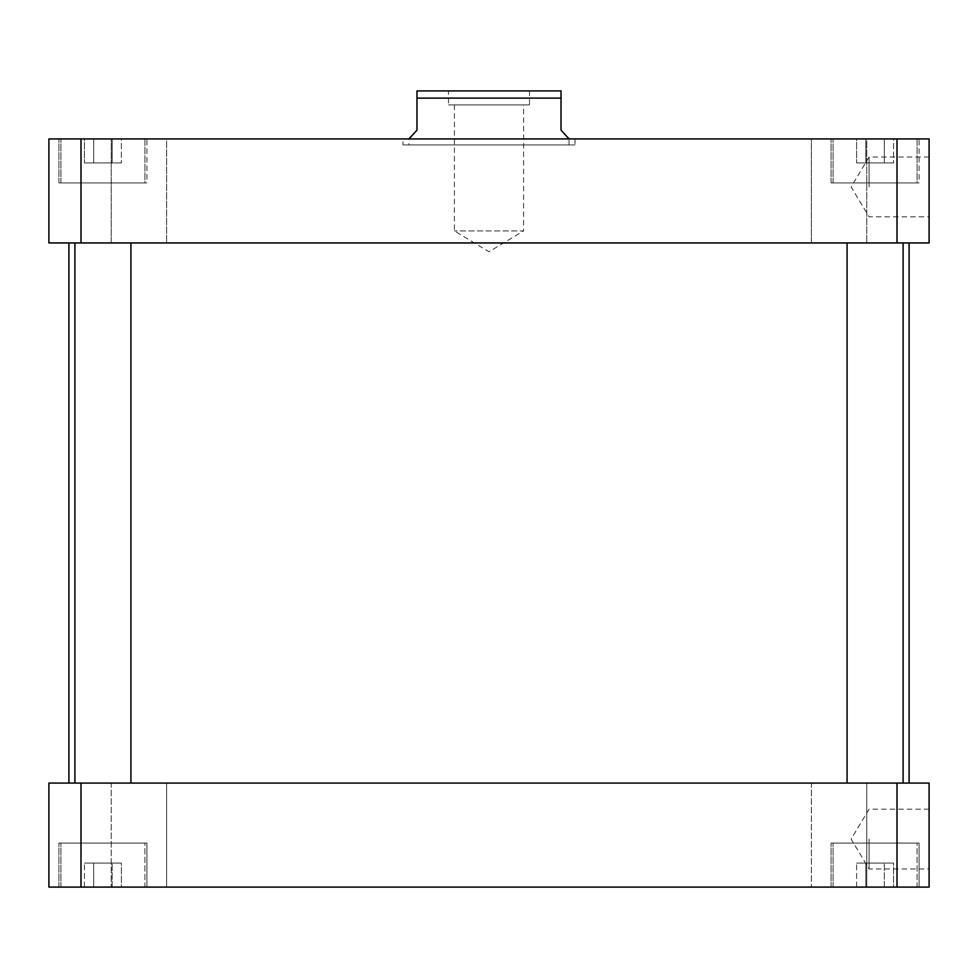 <?xml version="1.0" encoding="UTF-8"?>
<svg xmlns="http://www.w3.org/2000/svg" width="978" height="978" viewBox="0 0 978 978"><rect width="100%" height="100%" fill="white"/><g stroke="black" fill="none" stroke-linecap="round" stroke-linejoin="round"><path stroke-width="0.73" stroke-dasharray="4.89 3.67" d="M869.087 839.075L869.087 868.99L869.087 839.075M929.1 839.075L929.1 868.99L929.1 839.075M869.087 186.932L869.087 157.03L869.087 186.932M929.1 186.932L929.1 216.835L929.1 186.932M454.403 104.915L454.403 230.942L489 251.725L523.597 230.942L454.403 230.942L523.597 230.942L523.597 104.915L454.403 104.915L523.597 104.915M529.514 104.915L448.486 104.915L529.514 104.915L529.514 90.905L448.486 90.905L529.514 90.905M408.987 144.927L569.013 144.927L408.987 144.927L408.987 138.118L416.983 130.123L416.983 98.106L561.017 98.106L561.017 130.123L569.013 138.118M561.017 90.905L448.486 90.905L448.486 104.915M402.985 144.927L575.015 144.927L402.985 144.927L402.985 138.925L575.015 138.925L402.985 138.925M130.918 783.072L74.903 783.072L130.918 783.072L74.903 783.072L130.918 783.072L130.918 242.947L74.903 242.947L130.918 242.947M903.097 783.072L847.082 783.072L903.097 783.072L847.082 783.072L903.097 783.072L903.097 242.947L847.082 242.947L903.097 242.947M811.398 242.947L866.752 242.947L811.398 242.947L866.752 242.947L811.398 242.947L811.398 138.925L866.752 138.925L866.752 242.947L866.752 138.925L811.398 138.925L866.752 138.925L811.398 138.925L811.398 242.947M111.247 242.947L166.602 242.947L111.247 242.947L166.602 242.947L111.247 242.947L111.247 138.925L166.602 138.925L166.602 242.947L166.602 138.925L111.247 138.925L166.602 138.925L111.247 138.925L111.247 242.947M121.394 162.923L84.438 162.923L121.394 162.923L84.438 162.923L121.394 162.923L121.394 138.925L112.152 138.925L112.152 162.923L112.152 138.925L93.668 138.925L93.668 162.923L93.668 138.925L84.438 138.925L84.438 162.923L84.438 138.925L121.394 138.925L112.152 138.925L112.152 162.923L112.152 138.925L93.668 138.925L93.668 162.923L93.668 138.925L84.438 138.925L121.394 138.925L121.394 162.923M893.562 162.923L856.606 162.923L893.562 162.923L856.606 162.923L893.562 162.923L893.562 138.925L884.332 138.925L884.332 162.923L884.332 138.925L865.848 138.925L865.848 162.923L865.848 138.925L856.606 138.925L856.606 162.923L856.606 138.925L893.562 138.925L884.332 138.925L884.332 162.923L884.332 138.925L865.848 138.925L865.848 162.923L865.848 138.925L856.606 138.925L893.562 138.925L893.562 162.923M917.095 182.935L833.073 182.935L917.095 182.935L917.095 138.925L833.073 138.925L917.095 138.925L833.073 138.925L917.095 138.925L917.095 182.935L833.073 182.935L917.095 182.935M919.1 182.935L831.08 182.935L919.1 182.935L919.1 138.925L831.08 138.925L919.1 138.925L831.08 138.925L919.1 138.925L919.1 182.935L831.08 182.935L919.1 182.935M144.927 182.935L60.905 182.935L144.927 182.935L144.927 138.925L60.905 138.925L144.927 138.925L60.905 138.925L144.927 138.925L144.927 182.935L60.905 182.935L144.927 182.935M146.92 182.935L58.9 182.935L146.92 182.935L146.92 138.925L58.9 138.925L146.92 138.925L58.9 138.925L146.92 138.925L146.92 182.935L58.9 182.935L146.92 182.935M929.1 138.925L48.9 138.925L48.9 242.947L929.1 242.947L929.1 138.925M68.9 242.947L909.1 242.947L68.9 242.947M897.009 242.947L897.009 138.925M80.991 242.947L80.991 138.925M811.398 783.072L866.752 783.072L866.752 887.095L811.398 887.095L866.752 887.095L811.398 887.095L866.752 887.095L866.752 783.072L811.398 783.072L866.752 783.072L811.398 783.072L811.398 887.095L811.398 783.072M111.247 783.072L166.602 783.072L166.602 887.095L111.247 887.095L166.602 887.095L111.247 887.095L166.602 887.095L166.602 783.072L111.247 783.072L166.602 783.072L111.247 783.072L111.247 887.095L111.247 783.072M121.394 863.085L84.438 863.085L121.394 863.085L84.438 863.085L121.394 863.085L121.394 887.095L112.152 887.095L121.394 887.095L121.394 863.085M112.152 887.095L112.152 863.085L112.152 887.095L93.668 887.095L121.394 887.095L112.152 887.095L112.152 863.085L112.152 887.095L93.668 887.095L93.668 863.085L93.668 887.095L84.438 887.095L112.152 887.095M84.438 887.095L84.438 863.085L84.438 887.095L93.668 887.095L93.668 863.085L93.668 887.095L84.438 887.095M893.562 863.085L856.606 863.085L893.562 863.085L856.606 863.085L893.562 863.085L893.562 887.095L884.332 887.095L893.562 887.095L893.562 863.085M884.332 887.095L884.332 863.085L884.332 887.095L865.848 887.095L893.562 887.095L884.332 887.095L884.332 863.085L884.332 887.095L865.848 887.095L865.848 863.085L865.848 887.095L856.606 887.095L884.332 887.095M856.606 887.095L856.606 863.085L856.606 887.095L865.848 887.095L865.848 863.085L865.848 887.095L856.606 887.095M917.095 843.085L833.073 843.085L917.095 843.085L833.073 843.085L917.095 843.085L917.095 887.095L833.073 887.095L917.095 887.095L917.095 843.085M919.1 843.085L831.08 843.085L919.1 843.085L831.08 843.085L919.1 843.085L919.1 887.095L831.08 887.095L919.1 887.095L919.1 843.085M144.927 843.085L60.905 843.085L144.927 843.085L60.905 843.085L144.927 843.085L144.927 887.095L60.905 887.095L144.927 887.095L144.927 843.085M146.92 843.085L58.9 843.085L146.92 843.085L58.9 843.085L146.92 843.085L146.92 887.095L58.9 887.095L146.92 887.095L146.92 843.085M917.095 887.095L833.073 887.095L917.095 887.095M919.1 887.095L831.08 887.095L919.1 887.095M144.927 887.095L60.905 887.095L144.927 887.095M146.92 887.095L58.9 887.095L146.92 887.095M80.991 887.095L48.9 887.095L48.9 783.072L929.1 783.072L929.1 887.095L80.991 887.095L80.991 783.072M68.9 783.072L909.1 783.072L68.9 783.072M897.009 783.072L897.009 887.095M929.1 809.173L869.087 809.173L851.117 839.075L869.087 868.99L929.1 868.99M929.1 157.03L869.087 157.03L851.117 186.932L869.087 216.835L929.1 216.835M575.015 138.925L575.015 144.927M569.013 144.927L569.013 138.925M74.903 783.072L74.903 242.947M847.082 783.072L847.082 242.947M833.073 182.935L833.073 138.925L833.073 182.935M831.08 182.935L831.08 138.925L831.08 182.935M60.905 182.935L60.905 138.925L60.905 182.935M58.9 182.935L58.9 138.925L58.9 182.935M833.073 887.095L833.073 843.085L833.073 887.095M831.08 887.095L831.08 843.085L831.08 887.095M60.905 887.095L60.905 843.085L60.905 887.095M58.9 887.095L58.9 843.085L58.9 887.095"/><path stroke-width="1.47" d="M569.013 138.925L561.017 130.123L561.017 90.905L561.017 98.106L416.983 98.106L416.983 130.123L408.987 138.925M448.486 90.905L416.983 90.905L416.983 98.106L416.983 90.905L561.017 90.905M130.918 783.072L130.918 242.947M903.097 783.072L903.097 242.947M48.9 138.925L929.1 138.925L929.1 242.947L48.9 242.947L48.9 138.925M80.991 242.947L80.991 138.925M897.009 242.947L897.009 138.925M48.9 887.095L929.1 887.095L929.1 783.072L48.9 783.072L48.9 887.095M80.991 783.072L80.991 887.095M897.009 783.072L897.009 887.095M68.9 783.072L68.9 242.947M74.903 783.072L74.903 242.947M847.082 783.072L847.082 242.947M909.1 783.072L909.1 242.947"/></g></svg>
